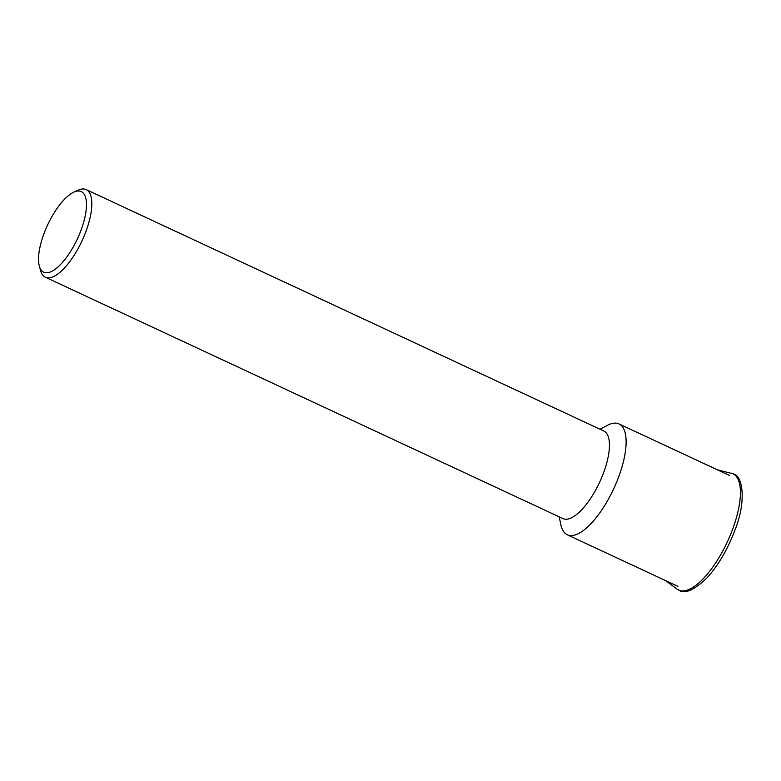 <?xml version="1.0" encoding="UTF-8"?>
<svg xmlns="http://www.w3.org/2000/svg" width="781" height="781" viewBox="0 0 781 781"><rect width="100%" height="100%" fill="white"/><g stroke="black" fill="none" stroke-linecap="round" stroke-linejoin="round"><path stroke-width="1.17" d="M600.052 429.247L607.325 425.381A61.162 22.61 115 0 1 618.991 423.927A61.162 22.61 115 0 1 618.855 476.39A61.162 22.61 115 0 1 567.299 534.78A61.162 22.61 115 0 1 560.914 524.91L559.196 516.837M73.824 192.165L78.061 190.222A48.324 17.865 115 0 1 86.193 189.617L603.801 431.005A48.324 17.865 115 0 1 603.693 472.456A48.324 17.865 115 0 1 562.955 518.594L45.347 277.206A48.324 17.865 115 0 1 40.583 270.587L39.343 266.096A44.458 16.44 115 0 1 43.824 234.046A44.458 16.44 115 0 1 73.824 192.165A44.458 16.44 115 0 1 81.204 229.741A44.458 16.44 115 0 1 57.56 267.336A44.458 16.44 115 0 1 39.343 266.096M86.193 189.617A48.324 17.865 115 0 1 86.086 231.069A48.324 17.865 115 0 1 45.347 277.206M731.28 473.149A64.179 23.733 115 0 1 732.803 528.786A64.179 23.733 115 0 1 684.136 590.836A64.179 23.733 115 0 1 677.186 589.157L679.148 590.329C684.976 594.165 694.211 590.055 706.864 578.008C718.266 565.424 727.609 549.492 734.901 530.231C746.382 501.988 743.073 475.883 733.437 473.911L717.202 469.723M665.5 580.576L677.186 589.157M729.62 475.512L618.991 423.927M677.918 586.365L567.299 534.78"/></g></svg>
